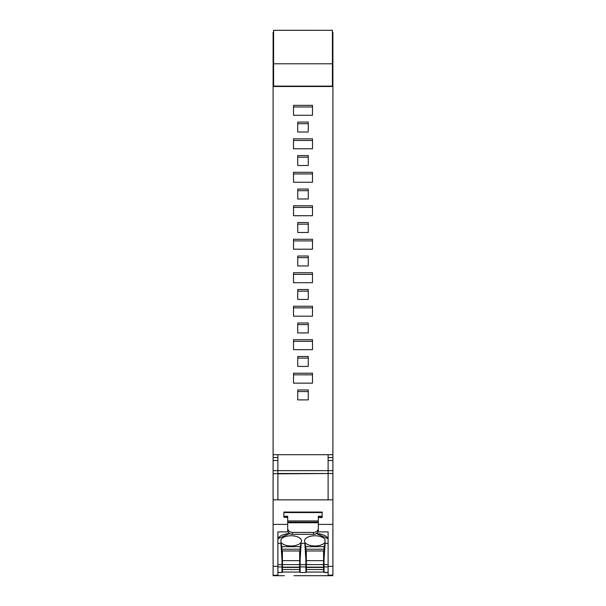 <?xml version="1.0" encoding="UTF-8"?>
<svg xmlns="http://www.w3.org/2000/svg" width="606" height="606" viewBox="0 0 606 606"><rect width="100%" height="100%" fill="white"/><g stroke="black" fill="none" stroke-linecap="round" stroke-linejoin="round"><path stroke-width="0.91" d="M277.889 454.932L277.889 470.642L277.889 460.515L273.101 460.515L273.101 46.624L273.586 46.624M277.889 575.147L273.101 575.359L277.889 575.359L277.889 566.337L273.101 566.337L273.101 473.839L277.889 473.498L277.889 499.852L277.889 473.839L332.899 473.498L328.111 473.498L328.111 499.852L328.111 470.642L328.111 473.498L277.889 473.498L277.889 470.642L277.889 473.498L273.101 473.839M308.265 299.44L308.265 291.13L297.735 291.13L297.735 299.44L297.735 289.509L308.265 289.509L308.265 299.44L297.735 299.44M308.265 332.921L308.265 324.611L297.735 324.611L297.735 332.921L297.735 322.99L308.265 322.99L308.265 332.921L297.735 332.921M308.265 366.41L308.265 358.093L297.735 358.093L297.735 366.41L297.735 356.472L308.265 356.472L308.265 366.41L297.735 366.41M308.265 399.892L308.265 391.574L297.735 391.574L297.735 399.892L297.735 389.953L308.265 389.953L308.265 399.892L297.735 399.892M312.491 282.699L312.491 274.382L293.509 274.382L293.509 282.699L293.509 272.761L312.491 272.761L312.491 282.699L293.509 282.699M312.491 316.18L312.491 307.863L293.509 307.863L293.509 316.18L293.509 306.242L312.491 306.242L312.491 316.18L293.509 316.18M312.491 349.662L312.491 341.345L293.509 341.345L293.509 349.662L293.509 339.724L312.491 339.724L312.491 349.662L293.509 349.662M312.491 383.143L312.491 374.834L293.509 374.834L293.509 383.143L293.509 373.213L312.491 373.213L312.491 383.143L293.509 383.143M297.735 198.995L297.735 190.685L308.265 190.685L308.265 198.995L297.735 198.995L297.735 189.064L308.265 189.064L308.265 198.995M297.735 232.477L297.735 224.167L308.265 224.167L308.265 232.477L297.735 232.477L297.735 222.546L308.265 222.546L308.265 232.477M297.735 165.514L297.735 157.196L308.265 157.196L308.265 165.514L297.735 165.514L297.735 155.575L308.265 155.575L308.265 165.514M293.509 249.21L293.509 240.9L312.491 240.9L312.491 249.21L293.509 249.21L293.509 239.279L312.491 239.279L312.491 249.21M293.509 215.728L293.509 207.419L312.491 207.419L312.491 215.728L293.509 215.728L293.509 205.798L312.491 205.798L312.491 215.728M293.509 182.247L293.509 173.937L312.491 173.937L312.491 182.247L293.509 182.247L293.509 172.316L312.491 172.316L312.491 182.247M312.491 106.974L312.491 115.284L312.491 105.353L293.509 105.353L293.509 115.284L293.509 106.974L312.491 106.974M308.265 131.032L308.265 122.094L297.735 122.094L297.735 132.032L297.735 123.715L308.265 123.715M293.509 148.765L293.509 140.456L312.491 140.456L312.491 148.765L293.509 148.765L293.509 138.835L312.491 138.835L312.491 148.765M297.735 265.958L297.735 257.648L308.265 257.648L308.265 265.958L297.735 265.958L297.735 256.027L308.265 256.027L308.265 265.958M332.899 551.452L332.899 473.839M332.414 32.33L332.899 32.33L332.899 457.575L328.111 457.575M332.899 575.147L328.111 575.147L328.111 566.337L332.899 566.337L332.899 575.7L293.91 575.7M281.957 561.762L282.434 561.762M299.652 561.762L300.129 561.762M305.871 561.762L306.348 561.762M323.566 561.762L324.043 561.762M293.509 115.284L312.491 115.284M308.265 132.032L297.735 132.032M273.101 454.689L332.899 454.689M332.899 77.038L332.414 77.038M332.899 46.624L332.414 46.624M332.899 86.499L273.101 86.499M273.101 575.7L284.343 575.7L273.101 575.7L277.889 575.359M282.434 562.929L281.957 562.929M324.043 562.929L323.566 562.929M332.414 63.797L273.586 63.797L273.586 30.323L332.414 30.3L332.414 86.499M273.101 77.038L273.586 77.038M273.586 63.797L273.586 86.12L332.414 86.12M273.586 86.12L273.586 86.499M328.111 454.932L328.111 470.642L328.111 460.515L332.899 460.515L332.899 457.575M289.676 533.553A13.393 6.545 180 0 0 277.889 538.734L289.676 533.553M277.889 543.34L280.904 543.34L281.957 546.68L300.129 546.68L301.182 543.34L304.818 543.34L305.871 546.68L324.043 546.68L325.096 543.34L328.111 543.34M328.111 538.734A13.393 6.545 180 0 0 316.324 533.553L328.111 538.734M280.995 542.287C282.479 544.408 285.487 545.627 290.032 545.953A10.461 5.113 180 0 0 290.804 545.976A10.461 5.113 180 0 0 291.281 545.976A10.461 5.113 180 0 0 301.5 540.863A10.461 5.113 180 0 0 291.281 535.757A10.461 5.113 180 0 0 290.032 535.78C285.494 536.098 282.479 537.317 280.995 539.438L280.995 542.287L280.995 539.438M314.719 545.976A10.461 5.113 180 0 0 314.976 545.976L315.196 545.976C320.104 545.786 323.369 544.559 325.005 542.287L325.005 539.438C323.324 537.128 319.983 535.901 314.976 535.757A10.461 5.113 180 0 0 304.5 540.863A10.461 5.113 180 0 0 314.719 545.976M280.904 543.34L281.957 559.467L281.957 572.496L277.889 572.375M281.957 561.595L282.434 561.595M299.652 561.595L300.129 561.595M305.871 561.595L306.348 561.595M323.566 561.595L324.043 561.595M328.111 572.375L324.043 572.375L324.043 549.225L305.871 549.225L305.871 546.68M325.096 543.34L324.043 559.467M281.957 559.467L281.957 546.68M281.957 549.225L300.129 549.225L300.129 546.68M301.182 543.34L300.129 559.467L300.129 549.225M300.129 559.467L300.129 566.928L305.871 566.928L305.871 549.225M304.818 543.34L305.871 559.467M324.043 546.68L324.043 549.225M325.005 539.438L325.005 542.287M323.566 557.52L324.043 557.52M305.871 557.52L306.348 557.52M300.129 566.928L300.129 572.496L305.871 572.496L305.871 566.928M299.652 557.52L300.129 557.52M281.957 557.52L282.434 557.52M300.129 550.975L281.957 550.975M324.043 550.975L305.871 550.975M281.957 555.884L282.434 555.884M299.652 555.884L300.129 555.884M305.871 555.884L306.348 555.884M323.566 555.884L324.043 555.884M287.691 530.045L287.691 524.387L273.109 524.387L273.109 499.852L332.899 499.852L332.891 524.387L318.309 524.387L318.309 530.182L318.309 522.743L287.691 522.743L287.691 528.258A4.78 4.174 -0 0 0 292.478 532.432L313.522 532.432A4.78 4.174 -0 0 0 318.309 528.258M277.889 566.337L277.889 531.886L287.691 531.886L287.691 528.258M318.309 522.743L318.309 516.244L322.134 516.244L322.134 512.062L283.866 512.062L283.866 516.244L287.691 516.244L287.691 522.743M273.101 575.147L273.101 524.387M287.691 517.251L283.866 517.251L287.691 517.554M318.309 517.554L322.134 517.554L322.134 516.244M283.866 516.244L283.866 517.251M287.691 530.182A4.78 4.174 -0 0 0 292.478 534.34L292.478 532.432M273.101 460.515L273.101 473.498M318.309 517.251L322.134 517.251M292.478 534.34L313.522 534.34A4.78 4.174 -0 0 0 318.309 530.182L318.309 531.886L328.111 531.886L328.111 566.337M332.899 566.337L332.899 524.387M328.111 575.359L332.899 575.359L328.111 575.147M332.899 460.515L332.899 473.498M282.434 564.618L282.434 567.14L299.652 567.14L299.652 564.618L282.434 564.618L282.434 550.975M299.652 569.526L299.652 572.049L282.434 572.049L282.434 569.526L299.652 569.526L299.652 567.14M282.434 567.14L282.434 569.526M299.652 550.975L299.652 564.618M299.652 560.656L282.434 560.656M282.434 567.443L299.652 567.443M306.348 564.618L306.348 567.14L323.566 567.14L323.566 564.618L306.348 564.618L306.348 550.975M323.566 569.526L323.566 572.049L306.348 572.049L306.348 569.526L323.566 569.526L323.566 567.14M306.348 567.14L306.348 569.526M323.566 550.975L323.566 564.618M323.566 560.656L306.348 560.656M306.348 567.443L323.566 567.443M273.101 46.624L273.101 33.353L273.586 33.353M273.101 33.353L273.101 32.33L273.586 32.33M332.899 33.353L332.414 33.353M324.043 563.527L323.566 563.527M306.348 563.527L305.871 563.527M300.129 563.527L299.652 563.527M282.434 563.527L281.957 563.527M273.101 470.642L332.899 470.642M281.957 564.663L277.889 564.663M277.889 566.928L281.957 566.928M324.043 564.663L328.111 564.663M324.043 566.928L328.111 566.928M300.129 564.663L305.871 564.663M322.134 512.555L283.866 512.555M318.309 520.933L287.691 520.933M318.309 522.137L287.691 522.137M313.522 534.34L313.522 532.432M299.652 562.792L300.129 562.792M305.871 562.792L306.348 562.792M273.586 30.3L332.414 30.3M277.889 572.496L281.957 572.496M324.043 572.496L328.111 572.496M300.129 572.496L305.871 572.496M322.134 512.062L283.866 512.062M277.889 457.575L273.101 457.575"/></g></svg>
